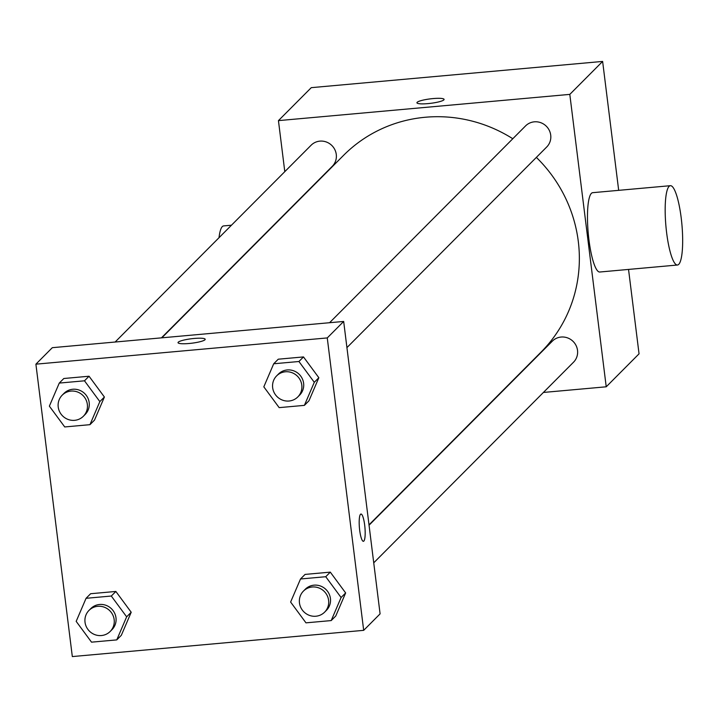 <?xml version="1.0" encoding="UTF-8"?>
<svg xmlns="http://www.w3.org/2000/svg" width="718" height="718" viewBox="0 0 718 718"><rect width="100%" height="100%" fill="white"/><g stroke="black" fill="none" stroke-linecap="round" stroke-linejoin="round"><path stroke-width="1.08" d="M284.795 171.656L278.44 120.624L311.271 87.659L602.626 61.425L618.683 190.342M628.537 269.421L639.047 353.83L606.225 386.796L543.409 392.45M278.44 120.624L569.805 94.381L602.626 61.425M443.859 99.892A13.687 2.235 172.9 0 1 429.382 103.473A13.687 2.235 172.9 0 1 416.925 102.782A13.687 2.235 172.9 0 1 430.226 98.878A13.687 2.235 172.9 0 1 444.092 99.398A13.687 2.235 172.9 0 1 443.859 99.892M369.007 524.858L541.094 352.062A139.382 134.607 -135.1 0 0 578.304 241.463A139.382 134.607 -135.1 0 0 536.364 157.395M512.796 138.736A139.382 134.607 -135.1 0 0 343.572 155.348L161.855 337.819M569.805 94.381L606.225 386.796M161.433 337.855L332.29 166.298A14.934 14.423 -135.1 0 0 336.275 154.442A14.934 14.423 -135.1 0 0 326.34 141.993A14.934 14.423 -135.1 0 0 311.127 145.215L115.131 342.028M346.929 347.611L546.73 146.984A14.934 14.423 -135.1 0 0 550.715 135.137A14.934 14.423 -135.1 0 0 540.78 122.688A14.934 14.423 -135.1 0 0 525.567 125.91L329.571 322.714M369.052 525.199L552.375 341.122A14.934 14.423 44.9 0 1 573.135 341.445A14.934 14.423 44.9 0 1 573.538 362.195L373.737 562.822M677.487 265.014L599.79 272.014A39.822 8.033 -95.1 0 1 588.922 239.677A39.822 8.033 -95.1 0 1 592.646 192.684L670.343 185.693A39.822 8.033 -95.1 0 1 681.92 224.635A39.822 8.033 -95.1 0 1 677.487 265.014A39.822 8.033 -95.1 0 1 666.618 232.677A39.822 8.033 -95.1 0 1 670.343 185.693M231.465 225.21L223.594 225.919A39.822 8.033 84.9 0 0 219.017 237.712M416.925 102.791A13.687 2.235 172.9 0 1 430.226 98.887A13.687 2.235 172.9 0 1 444.092 99.407M52.315 347.683L343.671 321.449L380.091 613.863L363.685 630.341L72.321 656.575L35.9 364.17L52.315 347.683M35.9 364.17L327.264 337.927L343.671 321.449M204.962 339.776A13.687 2.235 172.9 0 1 190.485 343.357A13.687 2.235 172.9 0 1 178.028 342.666A13.687 2.235 172.9 0 1 191.338 338.761A13.687 2.235 172.9 0 1 205.195 339.282A13.687 2.235 172.9 0 1 204.962 339.776M90.63 593.723L115.858 591.452L131.206 612.248L121.324 635.313L131.206 612.248L115.858 591.452L90.63 593.723L86.07 598.3L111.299 596.03L126.646 616.825L116.765 639.891L91.527 642.161L76.18 621.366L86.07 598.3M278.261 359.197L303.49 356.927L318.846 377.722L308.955 400.788L318.846 377.722L303.49 356.927L278.261 359.197L273.702 363.775L298.93 361.504L314.287 382.299L304.396 405.365L279.167 407.636L263.82 386.84L273.702 363.775M327.264 337.927L363.685 630.341M63.821 378.503L89.05 376.232L104.397 397.027L94.516 420.093L104.397 397.027L89.05 376.232L63.821 378.503L59.262 383.08L84.491 380.809L99.838 401.604L89.956 424.67L64.728 426.95L49.371 406.155L59.262 383.08M305.069 574.409L330.298 572.138L345.645 592.933L335.764 615.999L345.645 592.933L330.298 572.138L305.069 574.409L300.51 578.986L325.739 576.716L341.086 597.511L331.204 620.576L305.976 622.847L290.619 602.052L300.51 578.986M359.673 530.189A13.687 2.764 -95.1 0 1 360.948 514.034A13.687 2.764 -95.1 0 1 364.932 527.425A13.687 2.764 -95.1 0 1 363.407 541.309A13.687 2.764 -95.1 0 1 359.673 530.189M360.948 514.034A13.687 2.764 -95.1 0 1 364.923 527.425A13.687 2.764 -95.1 0 1 363.407 541.309M178.028 342.674A13.687 2.235 172.9 0 1 191.338 338.761A13.687 2.235 172.9 0 1 205.195 339.291M324.617 612.149L326.439 610.318A14.934 14.423 -135.1 0 0 330.424 598.471A14.934 14.423 -135.1 0 0 320.488 586.023A14.934 14.423 -135.1 0 0 305.276 589.245L303.454 591.076A14.934 14.423 -135.1 0 0 303.858 611.835A14.934 14.423 -135.1 0 0 324.617 612.149A14.934 14.423 -135.1 0 0 328.602 600.302A14.934 14.423 -135.1 0 0 318.657 587.854A14.934 14.423 -135.1 0 0 303.454 591.076M325.739 576.716L330.298 572.138M341.086 597.511L345.645 592.933M331.204 620.576L335.764 615.999M110.177 631.463L111.999 629.632A14.934 14.423 -135.1 0 0 115.984 617.785A14.934 14.423 -135.1 0 0 106.04 605.337A14.934 14.423 -135.1 0 0 90.836 608.559L89.005 610.39A14.934 14.423 -135.1 0 0 89.418 631.14A14.934 14.423 -135.1 0 0 110.177 631.463A14.934 14.423 -135.1 0 0 114.162 619.616A14.934 14.423 -135.1 0 0 104.218 607.168A14.934 14.423 -135.1 0 0 89.005 610.39M111.299 596.03L115.858 591.452M126.646 616.825L131.206 612.248M116.765 639.891L121.324 635.313M297.808 396.937L299.63 395.106A14.934 14.423 -135.1 0 0 303.615 383.259A14.934 14.423 -135.1 0 0 293.68 370.811A14.934 14.423 -135.1 0 0 278.467 374.033L276.645 375.864A14.934 14.423 -135.1 0 0 277.049 396.614A14.934 14.423 -135.1 0 0 297.808 396.937A14.934 14.423 -135.1 0 0 301.793 385.09A14.934 14.423 -135.1 0 0 291.858 372.642A14.934 14.423 -135.1 0 0 276.645 375.864M298.93 361.504L303.49 356.927M314.287 382.299L318.846 377.722M304.396 405.365L308.955 400.788M83.369 416.252L85.191 414.421A14.934 14.423 -135.1 0 0 89.176 402.565A14.934 14.423 -135.1 0 0 79.24 390.116A14.934 14.423 -135.1 0 0 64.028 393.338L62.206 395.169A14.934 14.423 -135.1 0 0 62.61 415.928A14.934 14.423 -135.1 0 0 83.369 416.252A14.934 14.423 -135.1 0 0 87.354 404.396A14.934 14.423 -135.1 0 0 77.409 391.947A14.934 14.423 -135.1 0 0 62.206 395.169M84.491 380.809L89.05 376.232M99.838 401.604L104.397 397.027M89.956 424.67L94.516 420.093"/></g></svg>
